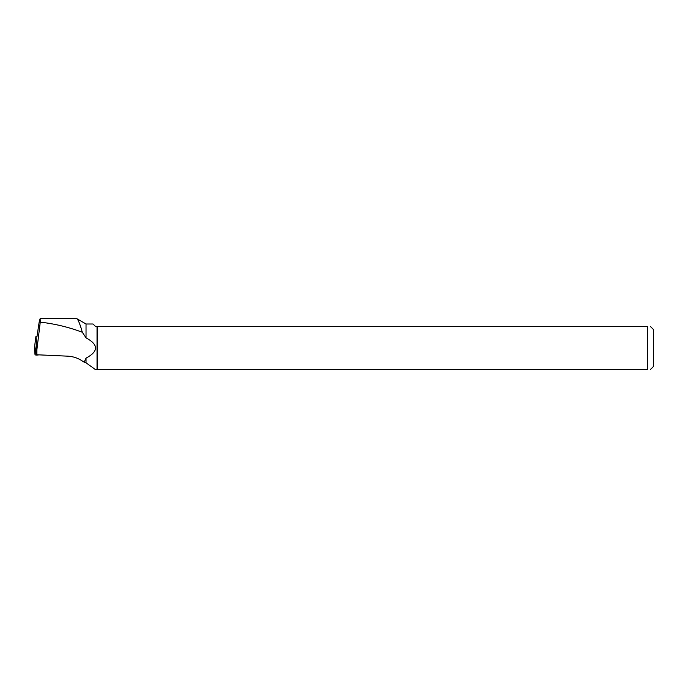 <?xml version="1.0" encoding="UTF-8"?>
<svg xmlns="http://www.w3.org/2000/svg" width="688" height="688" viewBox="0 0 688 688"><rect width="100%" height="100%" fill="white"/><g stroke="black" fill="none" stroke-linecap="round" stroke-linejoin="round"><path stroke-width="1.03" d="M36.98 336.449L35.939 336.346L36.576 342.856L37.745 342.736M35.939 336.346L34.4 348.223L35.054 354.905L36.301 345.161L36.894 355.094L35.054 354.905M36.576 342.856L36.301 345.161M35.931 348.016L34.4 348.223L35.054 354.905L39.078 354.862L36.894 355.094M97.034 369.439L97.49 369.439L97.49 326.568L97.034 326.568L97.034 369.439L95.236 369.439L86.034 362.817L86.034 358.147C98.633 351.387 98.633 344.628 86.034 337.868L86.034 324.005L76.85 318.699C78.294 319.825 80.118 324.34 82.311 332.252L86.034 337.868M97.034 326.568L95.615 326.568L93.052 324.005L86.034 324.005M36.885 347.801L36.885 354.767L67.845 356.169C73.453 356.47 78.561 358.267 83.171 361.578L84.185 362.129L86.034 358.147M76.678 318.69L72.223 318.596M84.185 362.129L86.034 362.817M36.885 349.745L40.257 322.139L40.136 318.561L39.164 322.104L36.92 336.922M40.257 322.139C54.679 323.764 68.697 327.135 82.311 332.252M83.171 361.578L84.185 361.209M97.49 326.568L647.477 326.568L647.477 369.439L97.49 369.439M650.495 326.568L653.6 329.672L653.6 366.343L650.495 369.439M647.477 326.568C651.424 326.568 651.424 326.568 647.477 326.568M647.477 369.439C651.407 369.439 651.407 369.439 647.477 369.439M35.647 338.479L34.4 348.214M40.136 318.596L73.435 318.596"/></g></svg>
